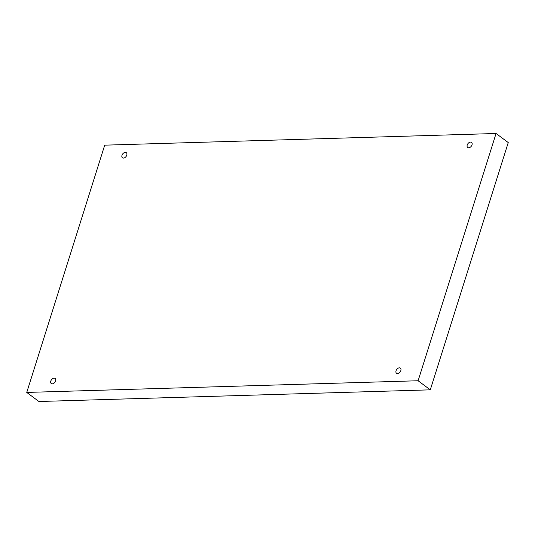 <?xml version="1.0" encoding="UTF-8"?>
<svg xmlns="http://www.w3.org/2000/svg" width="535" height="535" viewBox="0 0 535 535"><rect width="100%" height="100%" fill="white"/><g stroke="black" fill="none" stroke-linecap="round" stroke-linejoin="round"><path stroke-width="0.8" d="M26.75 392.429L38.935 401.511L430.287 389.834L508.25 142.571L496.065 133.489L104.713 145.166L26.75 392.429L418.103 380.753L430.287 389.834M418.103 380.753L496.065 133.489M470.519 142.076A3.197 2.113 126.7 0 1 471.529 142.37A3.197 2.113 126.7 0 1 471.315 146.195A3.197 2.113 126.7 0 1 467.71 147.493A3.197 2.113 126.7 0 1 467.516 144.316A3.197 2.113 126.7 0 1 470.519 142.076M125.277 152.375A3.197 2.113 126.7 0 1 126.287 152.669A3.197 2.113 126.7 0 1 126.073 156.494A3.197 2.113 126.7 0 1 122.468 157.792A3.197 2.113 126.7 0 1 122.274 154.615A3.197 2.113 126.7 0 1 125.277 152.375M54.095 378.138A3.197 2.113 126.7 0 1 55.098 378.432A3.197 2.113 126.7 0 1 54.891 382.257A3.197 2.113 126.7 0 1 51.286 383.555A3.197 2.113 126.7 0 1 51.086 380.378A3.197 2.113 126.7 0 1 54.095 378.138M399.337 367.839A3.197 2.113 126.7 0 1 400.347 368.133A3.197 2.113 126.7 0 1 400.133 371.959A3.197 2.113 126.7 0 1 396.529 373.256A3.197 2.113 126.7 0 1 396.335 370.08A3.197 2.113 126.7 0 1 399.337 367.839"/></g></svg>
